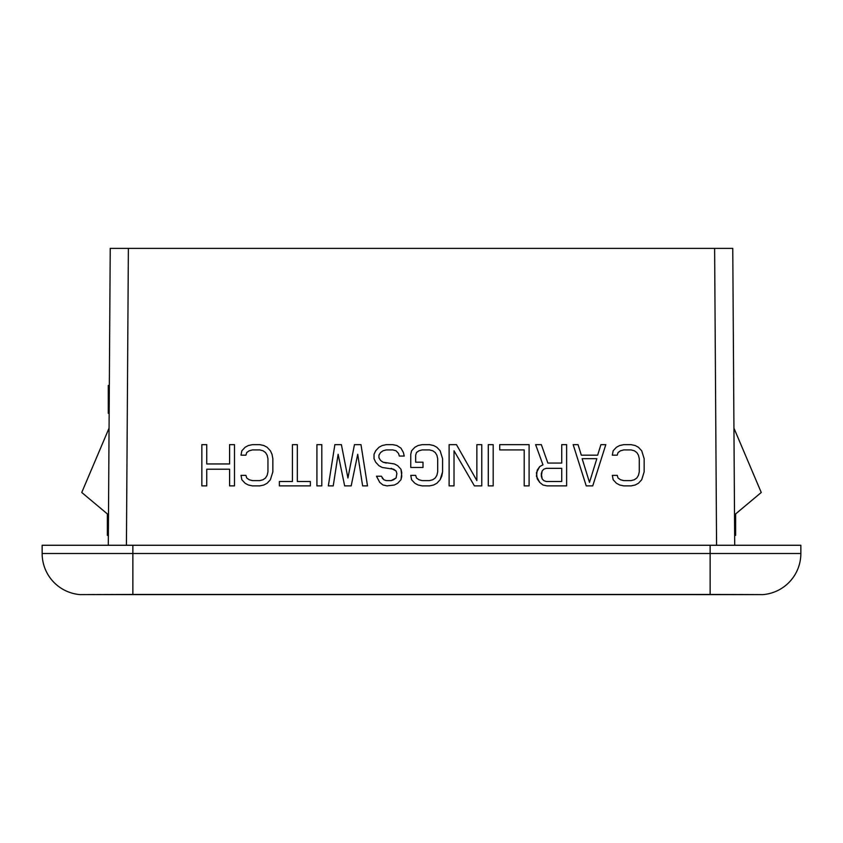 <?xml version="1.0" encoding="UTF-8"?>
<svg xmlns="http://www.w3.org/2000/svg" width="843" height="843" viewBox="0 0 843 843"><rect width="100%" height="100%" fill="white"/><g stroke="black" fill="none" stroke-linecap="round" stroke-linejoin="round"><path stroke-width="1.26" d="M732.767 248.379L110.233 248.379L108.294 545.263L110.233 248.379L732.767 248.379L734.706 545.263L732.767 248.379M132.867 594.441L80.264 594.621A4.953 4.953 -178 0 0 81.054 594.621A4.953 4.953 -178 0 1 80.264 594.621A41.233 41.233 0 0 1 42.15 553.503L42.15 545.263L132.867 545.263L132.867 553.503L42.15 553.503L42.15 545.263L710.133 545.263L132.867 545.263L132.867 594.441L80.264 594.621A41.233 41.233 0 0 1 42.15 553.503L710.133 553.503L710.133 545.263L800.85 545.263L800.85 553.503L710.133 553.503L710.133 545.263L800.85 545.263L800.85 553.503A41.233 41.233 90 0 1 762.736 594.621A4.953 4.953 0 0 1 761.946 594.621A4.953 4.953 0 0 0 762.736 594.621L710.133 594.441L710.133 553.503L800.85 553.503A41.233 41.233 -90 0 1 762.736 594.621L132.867 594.473L710.133 594.441L132.867 594.441L132.867 553.503L710.133 553.503L710.133 594.441M735.633 535.368L734.643 535.368L735.633 535.368L735.633 513.924L735.633 535.368M733.947 428.16L761.25 492.481L735.633 513.924L761.25 492.481L733.947 428.16M108.357 535.368L107.367 535.368L107.367 513.924L81.75 492.481L109.053 428.16L81.75 492.481L107.367 513.924L107.367 535.368L108.357 535.368M716.571 545.263L714.622 248.379L716.571 545.263M126.429 545.263L128.378 248.379L126.429 545.263M617.234 455.178L612.334 455.178L613.146 450.794L616.412 447.285L619.679 445.526L623.757 444.651L631.101 444.651L635.19 445.526L638.446 447.285L641.713 450.794L644.157 458.687L644.157 471.848L641.713 479.741L638.446 483.25L635.19 485.01L631.101 485.884L623.757 485.884L619.679 485.01L616.412 483.25L613.146 479.741L612.334 475.357L617.234 475.357L618.045 477.992L620.501 479.741L618.045 477.992L617.234 475.357L612.334 475.357L613.146 479.741L616.412 483.25L619.679 485.01L623.757 485.884L631.101 485.884L635.19 485.01L638.446 483.25L641.713 479.741L644.157 471.848L644.157 458.687L641.713 450.794L638.446 447.285L635.19 445.526L631.101 444.651L623.757 444.651L619.679 445.526L616.412 447.285L613.146 450.794L612.334 455.178L617.234 455.178L618.045 452.543L620.501 450.794L623.757 449.909L631.101 449.909L634.368 450.794L636.813 452.543L638.446 455.178L639.268 458.687L639.268 471.848L638.446 475.357L636.813 477.992L634.368 479.741L631.101 480.615L623.757 480.615L620.501 479.741L623.757 480.615L631.101 480.615L634.368 479.741L636.813 477.992L638.446 475.357L639.268 471.848L639.268 458.687L638.446 455.178L636.813 452.543L634.368 450.794L631.101 449.909L623.757 449.909L620.501 450.794L618.045 452.543L617.234 455.178M618.045 452.543L620.501 450.794L623.757 449.909L631.101 449.909L634.368 450.794L636.813 452.543L638.446 455.178L639.268 458.687L639.268 471.848L638.446 475.357L636.813 477.992L634.368 479.741L631.101 480.615L623.757 480.615L620.501 479.741L618.045 477.992M597.645 455.178L600.911 444.651L605.801 444.651L592.745 485.884L586.222 485.884L592.745 485.884L605.801 444.651L600.911 444.651L597.645 455.178L581.322 455.178L578.056 444.651L573.166 444.651L586.222 485.884L573.166 444.651L578.056 444.651L581.322 455.178L597.645 455.178L581.322 455.178M589.489 482.375L582.144 458.687L596.833 458.687L589.489 482.375L582.144 458.687L589.489 482.375L596.833 458.687L589.489 482.375M561.733 463.07L547.866 463.07L541.332 444.651L535.621 444.651L542.966 464.83L539.699 466.579L537.254 470.088L536.443 476.232L539.699 482.375L542.966 485.01L547.044 485.884L566.633 485.884L566.633 444.651L561.733 444.651L561.733 463.07L547.866 463.07L561.733 463.07L561.733 444.651L566.633 444.651L566.633 485.884L547.044 485.884L542.966 485.01L539.699 482.375L537.254 478.866L536.443 472.723L539.699 466.579L542.966 464.83L535.621 444.651L541.332 444.651L547.866 463.07M546.232 468.339L561.733 468.339L561.733 481.501L546.232 481.501L543.788 480.615L542.154 478.866L541.332 476.232L542.154 470.974L543.788 469.214L546.232 468.339L561.733 468.339L546.232 468.339L543.788 469.214L546.232 468.339M529.098 485.884L529.098 444.651L499.72 444.651L499.72 449.909L524.198 449.909L524.198 485.884L529.098 485.884L524.198 485.884L524.198 449.909L499.72 449.909L499.72 444.651L529.098 444.651L529.098 485.884M488.287 444.651L488.287 485.884L493.187 485.884L493.187 444.651L488.287 444.651L493.187 444.651L493.187 485.884L488.287 485.884L488.287 444.651M476.864 444.651L476.864 480.615L456.463 444.651L449.119 444.651L449.119 485.884L454.019 485.884L454.019 450.794L474.419 485.884L481.764 485.884L481.764 444.651L476.864 444.651L481.764 444.651L481.764 485.884L474.419 485.884L454.019 450.794L454.019 485.884L449.119 485.884L449.119 444.651L456.463 444.651L476.864 480.615L476.864 444.651M415.662 462.196L415.662 455.178L416.474 452.543L418.918 450.794L422.185 449.909L429.53 449.909L432.796 450.794L435.241 452.543L436.874 455.178L437.696 458.687L437.696 471.848L436.874 475.357L435.241 477.992L432.796 479.741L429.53 480.615L422.185 480.615L418.918 479.741L422.185 480.615L429.53 480.615L432.796 479.741L435.241 477.992L436.874 475.357L437.696 471.848L437.696 458.687L436.874 455.178L435.241 452.543L432.796 450.794L429.53 449.909L422.185 449.909L418.918 450.794L416.474 452.543L415.662 455.178L415.662 462.196L423.007 462.196L423.007 467.465L410.762 467.465L410.762 454.303L410.762 467.465L423.007 467.465L423.007 462.196L415.662 462.196L415.662 455.178L416.474 452.543L418.918 450.794L422.185 449.909L429.53 449.909L432.796 450.794L435.241 452.543L436.874 455.178L437.696 458.687L437.696 471.848L436.874 475.357L435.241 477.992L432.796 479.741L429.53 480.615L422.185 480.615L418.918 479.741L416.474 477.992L415.662 475.357L410.762 475.357L411.574 479.741L414.84 483.25L418.107 485.01L422.185 485.884L429.53 485.884L433.608 485.01L436.874 483.25L440.141 479.741L442.586 471.848L442.586 458.687L440.141 450.794L436.874 447.285L433.608 445.526L429.53 444.651L422.185 444.651L418.107 445.526L414.84 447.285L411.574 450.794L410.762 454.303L411.574 450.794L414.84 447.285L418.107 445.526L422.185 444.651L429.53 444.651L433.608 445.526L436.874 447.285L440.141 450.794L442.586 458.687L442.586 471.848L441.774 476.232L440.141 479.741L436.874 483.25L433.608 485.01L429.53 485.884L422.185 485.884L418.107 485.01L414.84 483.25L411.574 479.741L410.762 475.357L415.662 475.357L416.474 477.992L418.918 479.741L416.474 477.992M391.173 468.339L396.073 470.974L396.884 473.597L396.073 477.992L391.173 480.615L386.284 480.615L383.828 479.741L386.284 480.615L391.173 480.615L393.628 479.741L396.073 477.992L396.884 473.597L396.073 470.974L393.628 469.214L382.195 467.465L378.939 465.705L375.672 462.196L374.039 458.687L374.039 454.303L375.672 450.794L378.939 447.285L382.195 445.526L386.284 444.651L392.806 444.651L396.884 445.526L400.973 448.16L403.418 452.543L404.229 456.052L399.34 456.052L398.518 453.418L396.073 450.794L392.806 449.909L386.284 449.909L383.017 450.794L380.562 452.543L378.939 455.178L378.939 457.812L380.562 460.447L383.017 462.196L394.44 463.956L397.706 465.705L400.973 469.214L401.784 472.723L400.973 479.741L397.706 483.25L394.44 485.01L387.095 485.884L383.017 485.01L379.75 482.375L376.484 476.232L381.384 476.232L376.484 476.232L379.75 482.375L383.017 485.01L387.095 485.884L394.44 485.01L397.706 483.25L400.973 479.741L401.784 476.232L400.973 469.214L397.706 465.705L394.44 463.956L383.017 462.196L380.562 460.447L378.939 457.812L378.939 455.178L380.562 452.543L383.017 450.794L386.284 449.909L392.806 449.909L396.073 450.794L398.518 453.418L399.34 456.052L404.229 456.052L403.418 452.543L400.973 448.16L396.884 445.526L392.806 444.651L386.284 444.651L382.195 445.526L378.939 447.285L375.672 450.794L374.039 454.303L374.039 458.687L375.672 462.196L378.939 465.705L382.195 467.465L393.628 469.214L396.073 470.974L396.884 473.597L396.073 477.992L391.173 480.615L386.284 480.615L383.828 479.741L381.384 476.232L383.828 479.741L382.195 477.992M354.45 444.651L347.927 477.992L341.394 444.651L334.871 444.651L328.338 485.884L333.238 485.884L338.127 454.303L344.661 485.884L351.183 485.884L357.717 454.303L362.616 485.884L367.506 485.884L360.983 444.651L354.45 444.651L360.983 444.651L367.506 485.884L362.616 485.884L357.717 454.303L351.183 485.884L344.661 485.884L338.127 454.303L333.238 485.884L328.338 485.884L334.871 444.651L341.394 444.651L347.927 477.992L354.45 444.651M316.915 444.651L316.915 485.884L321.805 485.884L321.805 444.651L316.915 444.651L321.805 444.651L321.805 485.884L316.915 485.884L316.915 444.651M279.37 485.884L310.382 485.884L310.382 481.501L297.326 481.501L297.326 444.651L292.426 444.651L292.426 481.501L279.37 481.501L279.37 485.884L279.37 481.501L292.426 481.501L292.426 444.651L297.326 444.651L297.326 481.501L310.382 481.501L310.382 485.884L279.37 485.884M246.725 452.543L249.18 450.794L252.447 449.909L259.792 449.909L263.048 450.794L265.503 452.543L267.136 455.178L267.948 458.687L267.948 471.848L267.136 475.357L265.503 477.992L263.048 479.741L259.792 480.615L252.447 480.615L249.18 479.741L252.447 480.615L259.792 480.615L263.048 479.741L265.503 477.992L267.136 475.357L267.948 471.848L267.948 458.687L267.136 455.178L265.503 452.543L263.048 450.794L259.792 449.909L252.447 449.909L249.18 450.794L246.725 452.543L245.914 455.178L241.014 455.178L245.914 455.178L246.725 452.543L249.18 450.794L252.447 449.909L259.792 449.909L263.048 450.794L265.503 452.543L267.136 455.178L267.948 458.687L267.948 471.848L267.136 475.357L265.503 477.992L263.048 479.741L259.792 480.615L252.447 480.615L249.18 479.741L246.725 477.992L245.914 475.357L241.014 475.357L241.836 479.741L245.102 483.25L248.358 485.01L252.447 485.884L259.792 485.884L263.87 485.01L267.136 483.25L270.392 479.741L272.847 471.848L272.847 458.687L272.026 454.303L270.392 450.794L267.136 447.285L263.87 445.526L259.792 444.651L252.447 444.651L248.358 445.526L245.102 447.285L241.836 450.794L241.014 455.178L241.836 450.794L245.102 447.285L248.358 445.526L252.447 444.651L259.792 444.651L263.87 445.526L267.136 447.285L270.392 450.794L272.026 454.303L272.847 458.687L272.847 471.848L270.392 479.741L267.136 483.25L263.87 485.01L259.792 485.884L252.447 485.884L248.358 485.01L245.102 483.25L241.836 479.741L241.014 475.357L245.914 475.357L246.725 477.992L249.18 479.741L246.725 477.992M206.746 469.214L206.746 485.884L201.846 485.884L201.846 444.651L206.746 444.651L206.746 463.956L229.591 463.956L229.591 444.651L229.591 463.956L206.746 463.956L206.746 444.651L201.846 444.651L201.846 485.884L206.746 485.884L206.746 469.214L229.591 469.214L229.591 485.884L234.491 485.884L234.491 444.651L229.591 444.651L234.491 444.651L234.491 485.884L229.591 485.884L229.591 469.214L206.746 469.214L229.591 469.214M582.144 458.687L596.833 458.687L582.144 458.687M542.154 470.974L543.788 469.214L542.154 470.974L541.332 473.597L542.154 470.974M541.332 476.232L541.332 473.597L542.154 478.866L541.332 476.232M543.788 480.615L542.154 478.866L543.788 480.615L546.232 481.501L543.788 480.615M561.733 481.501L546.232 481.501L561.733 481.501L561.733 468.339L561.733 481.501M386.284 463.07L383.017 462.196L380.562 460.447L378.939 457.812L378.939 455.178L380.562 452.543L383.017 450.794L386.284 449.909L392.806 449.909L396.073 450.794L398.518 453.418M229.591 463.956L206.746 463.956M109.284 393.555L108.294 393.555L108.294 394.187L109.274 394.187L108.294 394.187L108.294 394.819L109.274 394.819L108.294 394.819L108.294 393.555L109.284 393.555M108.294 395.451L109.274 395.451L108.294 395.451L109.263 395.662L108.294 395.662L108.294 396.294L109.263 396.294L108.294 396.294L108.294 397.137L109.263 397.137L108.294 397.137L108.294 398.191L109.253 398.191L108.294 398.191L108.294 399.034L109.242 399.034L108.294 399.034L108.294 400.077L109.242 400.077L108.294 400.077L108.294 400.92L109.232 400.92L108.294 400.92L109.232 401.553L108.294 401.763L109.232 401.763L108.294 401.763L108.294 394.819M108.294 391.869L109.295 391.869L108.294 391.869L109.295 392.079L108.294 392.079L108.294 392.712L109.284 392.712L108.294 392.712L108.294 393.555L108.294 385.441L109.337 385.441L108.294 385.441L108.294 391.869M108.294 408.528L109.179 408.528L108.294 408.528L108.294 413.312L109.147 413.312L108.294 413.312L108.294 401.763L108.294 408.528M721.587 594.484L722.388 594.484M725.022 594.484L728.689 594.484M732.483 594.494L736.139 594.505M739.469 594.505L742.873 594.515M745.897 594.526L748.721 594.536M751.577 594.547L753.653 594.557M755.549 594.568L757.773 594.578M758.531 594.578L761.84 594.621M761.703 594.589L81.297 594.589M81.782 594.61L85.449 594.578M87.451 594.568L90.201 594.547M91.423 594.547L94.564 594.536M97.103 594.526L100.401 594.515M104.058 594.505L107.588 594.494M111.265 594.494L113.542 594.484M118.22 594.484L121.086 594.484"/></g></svg>
